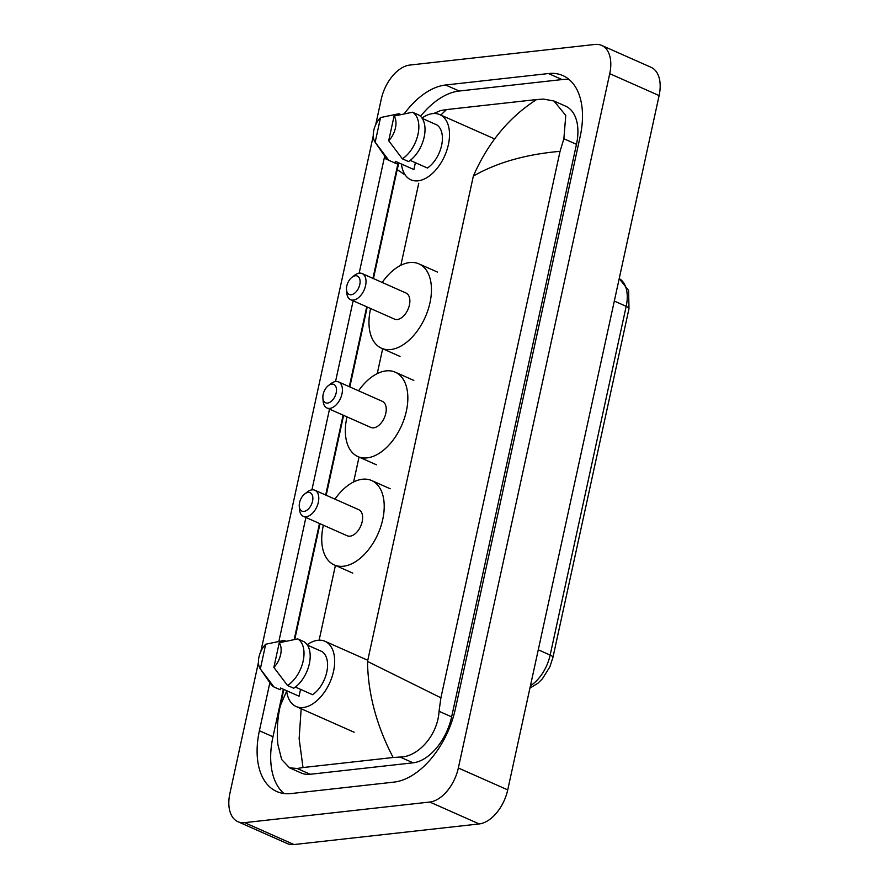 <?xml version="1.0" encoding="UTF-8"?>
<svg xmlns="http://www.w3.org/2000/svg" width="889" height="889" viewBox="0 0 889 889"><rect width="100%" height="100%" fill="white"/><g stroke="black" fill="none" stroke-linecap="round" stroke-linejoin="round"><path stroke-width="1.33" d="M375.68 124.771L381.27 99.112A33.56 19.914 113.9 0 1 409.818 65.064L594.974 44.45A33.56 19.914 113.9 0 1 601.675 45.406L651.059 67.297A33.56 19.914 113.9 0 1 659.116 95.568L507.73 789.888A33.56 19.914 113.9 0 1 479.182 823.936L294.026 844.55A33.56 19.914 113.9 0 1 287.325 843.594L237.941 821.703A33.56 19.914 113.9 0 1 229.884 793.433L258.432 662.472M601.675 45.406A33.56 19.914 113.9 0 1 609.732 73.676L458.346 767.996A33.56 19.914 113.9 0 1 429.787 802.034L244.642 822.647A33.56 19.914 113.9 0 1 237.941 821.703M260.844 651.448L373.269 135.795M269.867 682.708L259.399 730.736A72.153 42.816 -66.1 0 0 276.712 791.51A72.153 42.816 -66.1 0 0 291.125 793.555L393.994 782.109A72.153 42.816 -66.1 0 0 455.379 708.911L580.206 136.373A72.153 42.816 -66.1 0 0 562.904 75.598A72.153 42.816 -66.1 0 0 548.48 73.543L445.622 85A72.153 42.816 -66.1 0 0 404.306 113.736M384.726 156.053A72.153 42.816 -66.1 0 0 384.237 158.186L359.156 273.19M353.144 300.782L335.542 381.525M329.519 409.118L311.917 489.872M305.905 517.465L278.89 641.358M569.249 79.61A72.153 42.816 -66.1 0 0 562.059 79.566L459.202 91.022A72.153 42.816 -66.1 0 0 420.519 116.337M283.347 689.242L272.979 736.748A72.153 42.816 -66.1 0 0 283.947 793.521M398.183 162.576A72.153 42.816 -66.1 0 0 397.816 164.209L372.936 278.346M366.724 306.805L349.31 386.693M343.11 415.141L325.685 495.029M319.484 523.488L294.181 639.524M301.16 708.744L299.137 738.648L303.005 767.54L297.204 768.496L289.536 767.818L301.182 772.986A45.306 26.881 -66.1 0 0 310.228 774.275L413.085 762.818A45.306 26.881 -66.1 0 0 451.634 716.867L576.472 144.318A45.306 26.881 -66.1 0 0 565.604 106.158L553.958 101.002L565.771 115.437L563.87 138.74L560.048 151.341C525.788 154.33 496.895 162.576 473.348 176.089C487.95 142.718 509.041 117.204 536.6 99.557L543.523 99.101L553.958 101.002M289.536 767.818L281.657 759.506L277.824 744.249C276.679 730.669 277.512 717.801 280.313 705.666L286.658 691.097M433.599 113.536L440.666 110.547L446.467 109.591L536.6 99.557M303.005 767.54L393.149 757.506C376.469 725.513 367.935 693.476 367.524 661.427L440.9 697.798L560.048 151.341M440.9 697.798L439.044 711.278C437.755 735.281 417.952 757.084 400.072 757.05L393.149 757.506M405.273 175.077L397.194 169.599L398.905 162.898M446.467 109.591L440.811 115.07M307.149 644.725A35.66 21.158 113.9 0 1 317.862 640.291A35.66 21.158 113.9 0 1 324.985 641.302A35.66 21.158 113.9 0 1 332.008 676.94A35.66 21.158 113.9 0 1 303.205 707.5A35.66 21.158 113.9 0 1 296.081 706.488A35.66 21.158 113.9 0 1 286.614 690.697M300.56 689.364L299.06 696.22L280.546 688.008L280.168 689.731L273.99 686.997A26.848 15.935 113.9 0 1 270.645 683.83L260.299 668.884A16.78 9.957 113.9 0 1 265.711 644.236L260.333 668.928A16.78 9.957 113.9 0 1 260.299 668.884M273.99 686.997L260.333 668.928M265.711 644.236L284.147 640.402L285.847 641.158M295.348 687.064L312.595 694.709A25.17 14.935 113.9 0 0 326.774 672.084A25.17 14.935 113.9 0 0 322.007 651.57L307.405 645.103M279.246 642.725A16.78 9.957 113.9 0 1 273.868 667.417L279.246 642.725L297.682 638.902A26.848 15.935 113.9 0 1 303.16 661.016A26.848 15.935 113.9 0 1 287.525 685.486L293.703 688.23A26.848 15.935 113.9 0 0 309.339 663.75A26.848 15.935 113.9 0 0 303.86 641.636L297.682 638.902M273.868 667.417L287.525 685.486M331.741 384.092A10.068 5.979 113.9 0 1 336.175 392.86A10.068 5.979 113.9 0 1 327.608 403.073A10.068 5.979 113.9 0 1 322.885 398.016A10.068 5.979 113.9 0 1 328.408 385.582A10.068 5.979 113.9 0 1 331.741 384.092M328.408 385.582L330.964 383.615A14.268 8.468 113.9 0 1 335.686 381.514A14.268 8.468 113.9 0 1 338.542 381.914A14.268 8.468 113.9 0 1 341.354 396.172A14.268 8.468 113.9 0 1 329.83 408.395A14.268 8.468 113.9 0 1 326.974 407.995A14.268 8.468 113.9 0 1 323.152 401.239L322.885 398.016M326.974 407.995L370.813 427.431A14.268 8.468 -66.1 0 0 373.658 427.831A14.268 8.468 -66.1 0 0 385.181 415.608A14.268 8.468 -66.1 0 0 382.37 401.35L338.542 381.914M358.567 390.793A46.15 27.381 113.9 0 1 386.07 370.891A46.15 27.381 113.9 0 1 395.294 372.202A46.15 27.381 113.9 0 1 404.384 418.341A46.15 27.381 113.9 0 1 367.113 457.879A46.15 27.381 113.9 0 1 357.889 456.579A46.15 27.381 113.9 0 1 346.999 416.874M308.116 492.439A10.068 5.979 113.9 0 1 312.55 501.207A10.068 5.979 113.9 0 1 303.982 511.419A10.068 5.979 113.9 0 1 299.271 506.363A10.068 5.979 113.9 0 1 304.783 493.928A10.068 5.979 113.9 0 1 308.116 492.439M304.783 493.928L307.338 491.961A14.268 8.468 113.9 0 1 312.072 489.85A14.268 8.468 113.9 0 1 314.917 490.261A14.268 8.468 113.9 0 1 317.729 504.519A14.268 8.468 113.9 0 1 306.205 516.742A14.268 8.468 113.9 0 1 303.36 516.331A14.268 8.468 113.9 0 1 299.526 509.575L299.271 506.363M303.36 516.331L347.188 535.767A14.268 8.468 -66.1 0 0 350.044 536.178A14.268 8.468 -66.1 0 0 361.556 523.954A14.268 8.468 -66.1 0 0 358.756 509.686L314.917 490.261M334.942 499.14A46.15 27.381 113.9 0 1 362.456 479.238A46.15 27.381 113.9 0 1 371.68 480.549A46.15 27.381 113.9 0 1 380.759 526.677A46.15 27.381 113.9 0 1 343.487 566.226A46.15 27.381 113.9 0 1 334.264 564.915A46.15 27.381 113.9 0 1 323.385 525.21M355.367 275.757A10.068 5.979 113.9 0 1 359.789 284.524A10.068 5.979 113.9 0 1 351.222 294.737A10.068 5.979 113.9 0 1 346.51 289.681A10.068 5.979 113.9 0 1 352.022 277.246A10.068 5.979 113.9 0 1 355.367 275.757M352.022 277.246L354.589 275.279A14.268 8.468 113.9 0 1 359.312 273.167A14.268 8.468 113.9 0 1 362.167 273.579A14.268 8.468 113.9 0 1 364.968 287.836A14.268 8.468 113.9 0 1 353.455 300.06A14.268 8.468 113.9 0 1 350.599 299.66A14.268 8.468 113.9 0 1 346.777 292.892L346.51 289.681M350.599 299.66L394.427 319.084A14.268 8.468 -66.1 0 0 397.283 319.495A14.268 8.468 -66.1 0 0 408.807 307.272A14.268 8.468 -66.1 0 0 405.995 293.014L362.167 273.579M382.192 282.458A46.15 27.381 113.9 0 1 409.696 262.555A46.15 27.381 113.9 0 1 418.919 263.866A46.15 27.381 113.9 0 1 427.998 309.994A46.15 27.381 113.9 0 1 390.727 349.544A46.15 27.381 113.9 0 1 381.514 348.232A46.15 27.381 113.9 0 1 370.624 308.539M421.986 118.048A35.66 21.158 113.9 0 1 432.699 113.614A35.66 21.158 113.9 0 1 439.822 114.625A35.66 21.158 113.9 0 1 446.845 150.274A35.66 21.158 113.9 0 1 418.041 180.834A35.66 21.158 113.9 0 1 410.918 179.822A35.66 21.158 113.9 0 1 401.45 164.02M415.385 162.698L413.896 169.543L395.372 161.331L394.994 163.054L388.826 160.32A26.848 15.935 113.9 0 1 385.482 157.153L375.125 142.207A16.78 9.957 113.9 0 1 380.548 117.559L375.158 142.251A16.78 9.957 113.9 0 1 375.125 142.207M388.826 160.32L375.158 142.251M380.548 117.559L398.983 113.725L400.683 114.481M410.185 160.387L427.431 168.032A25.17 14.935 113.9 0 0 441.611 145.418A25.17 14.935 113.9 0 0 436.832 124.905L422.242 118.426M394.083 116.059A16.78 9.957 113.9 0 1 388.693 140.751L394.083 116.059L412.518 112.225A26.848 15.935 113.9 0 1 417.997 134.339A26.848 15.935 113.9 0 1 402.361 158.809L408.529 161.554A26.848 15.935 113.9 0 0 424.164 137.084A26.848 15.935 113.9 0 0 418.697 114.959L412.518 112.225M388.693 140.751L402.361 158.809M473.348 176.089L367.524 661.427M418.741 183.29L400.861 265.278M382.681 348.699L377.247 373.624M359.056 457.035L353.622 481.96M335.431 565.382L319.118 640.191M609.732 73.676L659.116 95.568M244.642 822.647L294.026 844.55M429.787 802.034L479.182 823.936M458.346 767.996L507.73 789.888M562.059 79.566L548.48 73.543M272.979 736.748L259.399 730.736M397.816 164.209L395.016 162.976M388.315 159.998L384.237 158.186M459.202 91.022L445.622 85M310.228 774.275L297.204 768.496M576.472 144.318L563.87 138.74M451.634 716.867L439.044 711.278M413.085 762.818L400.072 757.05M530.433 685.763A33.56 19.914 -66.1 0 0 550.158 655.071L626.189 306.327A33.56 19.914 -66.1 0 0 619.211 278.59L628.634 290.525L628.979 308.716A8.39 2.211 -167.7 0 0 626.189 306.327L614.31 301.06M538.278 649.803L550.158 655.071A8.39 2.211 12.3 0 1 552.936 657.46L549.824 666.928L542.39 678.796L537.901 683.241L529.922 688.097M280.324 705.666L283.847 689.464M294.759 639.413L319.996 523.71M326.196 495.251L343.61 415.374M349.822 386.915L367.235 307.027M373.436 278.579L397.194 169.599M628.979 308.716L552.936 657.46M324.985 641.302L367.779 660.271M296.081 706.488L354.111 732.225M395.294 372.202L413.818 380.414M357.889 456.579L376.403 464.791M371.68 480.549L390.193 488.761M334.264 564.915L352.789 573.127M418.919 263.866L437.444 272.078M381.514 348.232L400.028 356.445M439.822 114.625L494.628 138.928"/></g></svg>
